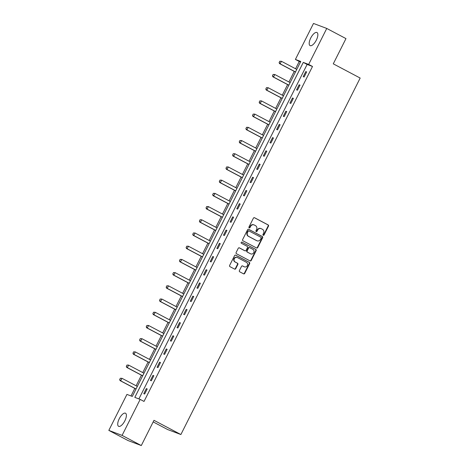 <?xml version="1.0" encoding="UTF-8"?>
<svg xmlns="http://www.w3.org/2000/svg" width="469" height="469" viewBox="0 0 469 469"><rect width="100%" height="100%" fill="white"/><g stroke="black" fill="none" stroke-linecap="round" stroke-linejoin="round"><path stroke-width="0.7" d="M263.226 235.286A0.651 0.598 110.7 0 0 264.047 234.981L268.485 226.152A0.932 0.85 110.7 0 0 268.151 224.921L254.573 217.745A0.932 0.85 110.7 0 0 253.401 218.179L248.957 227.008A0.651 0.598 110.7 0 0 249.256 227.899A0.651 0.598 110.7 0 0 250.012 227.565L250.587 226.421A2.978 2.726 110.7 0 1 254.339 225.038L255.47 225.636A2.978 2.726 110.7 0 1 256.549 229.576L255.974 230.719A0.651 0.598 110.7 0 0 256.273 231.604A0.651 0.598 110.7 0 0 257.03 231.276L257.604 230.132A2.978 2.726 110.7 0 1 261.356 228.749L262.488 229.347A2.978 2.726 110.7 0 1 263.56 233.281L262.986 234.424A0.651 0.598 110.7 0 0 263.226 235.286M263.121 235.215A0.651 0.598 110.7 0 0 263.684 234.846L268.127 226.017A0.932 0.85 110.7 0 0 267.793 224.786L254.309 217.663M249.092 227.799A0.651 0.598 110.7 0 0 249.655 227.43L250.229 226.287L250.587 226.421M256.103 231.504A0.651 0.598 110.7 0 0 256.672 231.141L257.247 229.998L257.604 230.132M119.261 418.717A7.398 2.966 117.9 0 1 125.516 413.224A7.398 2.966 117.9 0 1 124.848 420.822A7.398 2.966 117.9 0 1 118.598 426.315A7.398 2.966 117.9 0 1 119.261 418.717M310.73 38.018A7.398 2.966 117.9 0 1 316.985 32.531A7.398 2.966 117.9 0 1 316.323 40.129A7.398 2.966 117.9 0 1 310.068 45.616A7.398 2.966 117.9 0 1 310.73 38.018M239.401 270.59A0.932 0.85 110.7 0 0 239.741 271.821L243.552 273.832A0.932 0.85 110.7 0 0 244.718 273.404L249.655 263.596A0.932 0.85 110.7 0 0 249.32 262.364L235.743 255.189A0.932 0.85 110.7 0 0 234.57 255.617L229.634 265.425A0.932 0.85 110.7 0 0 229.974 266.656L234.57 269.089A0.932 0.85 110.7 0 0 235.743 268.655L237.853 264.457A0.932 0.85 110.7 0 0 237.519 263.232L235.239 262.024A2.492 2.281 110.7 0 1 237.238 257.469A2.492 2.281 110.7 0 1 237.472 257.575L246.413 262.3A2.492 2.281 110.7 0 1 244.413 266.855A2.492 2.281 110.7 0 1 244.179 266.75L242.684 265.958A0.932 0.85 110.7 0 0 241.512 266.392L239.401 270.59M326.758 28.445L345.97 38.605L333.277 63.837L360.174 78.059L180.882 434.534L153.984 420.318L141.298 445.55L122.081 435.396L108.826 430.395L126.929 394.411L132.299 396.434L300.776 61.462L295.4 59.434L313.497 23.45L326.758 28.445L308.655 64.435L303.285 62.406L134.808 397.378L140.184 399.406L122.081 435.396M140.184 399.406L144.024 401.441L312.501 66.463L308.655 64.435M256.549 247.984A0.932 0.85 110.7 0 0 257.721 247.556L262.652 237.748A0.932 0.85 110.7 0 0 262.318 236.517L248.74 229.341A0.932 0.85 110.7 0 0 247.568 229.769L242.637 239.577A0.932 0.85 110.7 0 0 242.971 240.808L256.549 247.984M256.156 250.669L251.22 260.477A0.932 0.85 110.7 0 1 250.047 260.911L236.47 253.735A0.932 0.85 110.7 0 1 236.136 252.504L238.246 248.306A0.932 0.85 110.7 0 1 239.419 247.872L244.924 250.786A0.932 0.85 110.7 0 0 246.096 250.352L247.497 247.568A0.932 0.85 110.7 0 0 247.163 246.336L241.429 243.305A0.651 0.598 110.7 0 1 241.951 242.115A0.651 0.598 110.7 0 1 242.016 242.145L255.816 249.438A0.932 0.85 110.7 0 1 256.156 250.669L255.798 250.534L250.862 260.342L251.22 260.477M153.187 421.907L167.626 429.54L180.882 434.534M312.501 66.463L307.125 64.441L138.894 398.92M305.77 71.581L303.214 76.664L304.111 77.004L306.662 71.921L305.77 71.581L306.609 72.027M299.122 84.795L296.572 89.872L297.463 90.212L300.019 85.129L299.122 84.795L299.967 85.241M292.48 98.003L289.924 103.08L290.821 103.42L293.377 98.338L292.48 98.003L293.324 98.449M285.838 111.212L283.282 116.294L284.179 116.629L286.735 111.552L285.838 111.212L286.682 111.657M279.196 124.42L276.64 129.503L277.537 129.837L280.093 124.76L279.196 124.42L280.034 124.865M272.553 137.628L269.997 142.711L270.894 143.051L273.445 137.968L272.553 137.628L273.392 138.074M265.905 150.842L263.349 155.919L264.246 156.259L266.802 151.176L265.905 150.842L266.75 151.282M259.263 164.05L256.707 169.127L257.604 169.467L260.16 164.385L259.263 164.05L260.107 164.496M252.621 177.259L250.065 182.335L250.962 182.676L253.518 177.593L252.621 177.259L253.459 177.704M245.979 190.467L243.423 195.55L244.32 195.884L246.87 190.807L245.979 190.467L246.817 190.912M239.331 203.675L236.781 208.758L237.672 209.092L240.228 204.015L239.331 203.675L240.175 204.121M232.688 216.883L230.132 221.966L231.029 222.306L233.585 217.223L232.688 216.883L233.533 217.329M226.046 230.097L223.49 235.174L224.387 235.514L226.943 230.431L226.046 230.097L226.89 230.537M219.404 243.305L216.848 248.382L217.745 248.722L220.301 243.64L219.404 243.305L220.242 243.751M212.762 256.514L210.206 261.596L211.097 261.931L213.653 256.848L212.762 256.514L213.6 256.959M206.114 269.722L203.558 274.805L204.455 275.139L207.011 270.062L206.114 269.722L206.958 270.167M199.472 282.93L196.916 288.013L197.812 288.347L200.369 283.27L199.472 282.93L200.316 283.376M192.829 296.138L190.273 301.221L191.17 301.561L193.726 296.478L192.829 296.138L193.668 296.584M186.187 309.352L183.631 314.429L184.528 314.769L187.078 309.687L186.187 309.352L187.025 309.792M179.539 322.561L176.989 327.638L177.88 327.978L180.436 322.895L179.539 322.561L180.383 323.006M172.897 335.769L170.341 340.852L171.238 341.186L173.794 336.109L172.897 335.769L173.741 336.214M166.255 348.977L163.699 354.06L164.596 354.394L167.152 349.317L166.255 348.977L167.099 349.423M159.612 362.185L157.056 367.268L157.953 367.602L160.504 362.525L159.612 362.185L160.451 362.631M152.964 375.393L150.414 380.476L151.305 380.816L153.861 375.733L152.964 375.393L153.809 375.839M146.322 388.608L143.766 393.684L144.663 394.024L147.219 388.942L146.322 388.608L147.166 389.053M300.529 61.955L299.24 61.468L295.57 68.767M294.251 71.388L288.927 81.981M287.608 84.596L282.285 95.189M280.966 97.804L275.637 108.398M274.324 111.012L268.995 121.606M267.682 124.226L262.353 134.814M261.034 137.435L255.711 148.022M254.391 150.643L249.062 161.236M247.749 163.851L242.42 174.445M241.107 177.059L235.778 187.653M234.459 190.267L229.136 200.861M227.817 203.482L222.494 214.069M221.175 216.69L215.846 227.283M214.532 229.898L209.203 240.491M207.89 243.106L202.561 253.7M201.242 256.314L195.919 266.908M194.6 269.528L189.271 280.116M187.958 282.737L182.629 293.324M181.315 295.945L175.986 306.538M174.667 309.153L169.344 319.747M168.025 322.361L162.696 332.955M161.383 335.57L156.054 346.163M154.741 348.784L149.412 359.371M148.093 361.992L142.769 372.579M141.45 375.2L136.127 385.794M134.808 388.408L131.015 395.953M141.298 445.55L128.037 440.555L108.826 430.395M299.24 61.468L295.4 59.434M307.125 64.441L303.285 62.406M261.069 228.62L260.711 228.485A2.978 2.726 110.7 0 0 257.247 229.998M254.051 224.909L253.694 224.774A2.978 2.726 110.7 0 0 250.229 226.287M256.449 247.937A0.932 0.85 110.7 0 0 257.364 247.421L262.294 237.613A0.932 0.85 110.7 0 0 261.96 236.382L248.482 229.253M261.139 238.1A0.651 0.598 110.7 0 0 260.905 237.244L248.986 230.941A0.651 0.598 110.7 0 0 248.165 231.24L247.556 232.448A2.978 2.726 110.7 0 0 248.634 236.382L256.783 240.691A2.978 2.726 110.7 0 0 260.529 239.307L261.139 238.1M248.857 230.895L248.629 230.807A0.651 0.598 110.7 0 0 247.808 231.106L248.165 231.24M257.065 240.82L256.707 240.685A2.978 2.726 110.7 0 1 256.42 240.556L248.277 236.247A2.978 2.726 110.7 0 1 247.198 232.313L247.808 231.106M249.954 260.858A0.932 0.85 110.7 0 0 250.862 260.342M239.161 247.79L244.566 250.651A0.932 0.85 110.7 0 0 244.748 250.716M241.793 242.08L255.816 249.438M250.639 253.805A2.492 2.281 110.7 0 0 253.835 252.515A2.492 2.281 110.7 0 0 252.873 249.356L249.725 247.691A0.932 0.85 110.7 0 0 248.552 248.124L247.151 250.909A0.932 0.85 110.7 0 0 247.491 252.14L250.282 253.67A2.492 2.281 110.7 0 0 250.522 253.776L250.88 253.911M249.367 247.556A0.932 0.85 110.7 0 0 248.195 247.99L248.552 248.124M250.282 253.67L247.134 252.005A0.932 0.85 110.7 0 1 246.794 250.774L248.195 247.99M255.798 250.534A0.932 0.85 110.7 0 0 255.458 249.303M244.413 266.855L244.056 266.72A2.492 2.281 110.7 0 1 243.816 266.615L242.426 265.876M237.238 257.469L236.874 257.334A2.492 2.281 110.7 0 0 234.881 261.89L235.239 262.024M234.477 269.036A0.932 0.85 110.7 0 0 235.385 268.52L237.496 264.323A0.932 0.85 110.7 0 0 237.162 263.091L234.881 261.89M243.452 273.785A0.932 0.85 110.7 0 0 244.361 273.269L249.297 263.461A0.932 0.85 110.7 0 0 248.957 262.23L235.479 255.101M279.735 61.257L279.202 62.57L279.735 61.257L281.429 61.292L280.151 63.837L295.499 71.95M279.202 62.57L280.151 63.837L279.506 63.591L295.464 72.027M296.777 69.406L281.429 61.292L279.841 61.298M279.096 62.529L279.506 63.591M273.093 74.465L272.559 75.779L273.093 74.465L274.787 74.501L273.509 77.045L288.857 85.159M272.559 75.779L273.509 77.045L272.864 76.799L288.816 85.235M290.135 82.62L274.787 74.501L273.198 74.507M272.454 75.738L272.864 76.799M266.445 87.68L265.917 88.987L266.445 87.68L268.139 87.715L266.867 90.253L282.215 98.367M265.917 88.987L266.867 90.253L266.216 90.007L282.174 98.443M283.493 95.828L268.139 87.715L266.556 87.721M265.806 88.946L266.216 90.007M259.803 100.888L259.275 102.195L259.803 100.888L261.497 100.923L260.219 103.461L275.567 111.575M259.275 102.195L260.219 103.461L259.574 103.221L275.532 111.651M276.845 109.037L261.497 100.923L259.908 100.929M259.164 102.154L259.574 103.221M253.16 114.096L252.627 115.409L253.16 114.096L254.855 114.131L253.577 116.67L268.925 124.783M252.627 115.409L253.577 116.67L252.932 116.429L268.889 124.865M270.203 122.245L254.855 114.131L253.266 114.137M252.521 115.368L252.932 116.429M246.518 127.304L245.985 128.617L246.518 127.304L248.212 127.339L246.934 129.878L262.282 137.997M245.985 128.617L246.934 129.878L246.289 129.637L262.241 138.074M263.56 135.453L248.212 127.339L246.624 127.345M245.879 128.576L246.289 129.637M239.87 140.512L239.342 141.826L239.87 140.512L241.57 140.548L240.292 143.092L255.64 151.206M239.342 141.826L240.292 143.092L239.647 142.846L255.599 151.282M256.918 148.661L241.57 140.548L239.981 140.553M239.231 141.785L239.647 142.846M233.228 153.721L232.7 155.034L233.228 153.721L234.922 153.756L233.644 156.3L248.998 164.414M232.7 155.034L233.644 156.3L232.999 156.054L248.957 164.49M250.27 161.875L234.922 153.756L233.339 153.762M232.589 154.993L232.999 156.054M226.586 166.935L226.052 168.242L226.586 166.935L228.28 166.97L227.002 169.508L242.35 177.622M226.052 168.242L227.002 169.508L226.357 169.262L242.315 177.698M243.628 175.084L228.28 166.97L226.691 166.976M225.947 168.201L226.357 169.262M219.943 180.143L219.41 181.45L219.943 180.143L221.638 180.178L220.36 182.717L235.708 190.83M219.41 181.45L220.36 182.717L219.715 182.476L235.667 190.906M236.986 188.292L221.638 180.178L220.049 180.184M219.304 181.409L219.715 182.476M213.301 193.351L212.768 194.664L213.301 193.351L214.995 193.386L213.717 195.925L229.065 204.038M212.768 194.664L213.717 195.925L213.073 195.684L229.024 204.121M230.343 201.5L214.995 193.386L213.407 193.392M212.662 194.623L213.073 195.684M206.653 206.559L206.126 207.873L206.653 206.559L208.347 206.595L207.069 209.133L222.423 217.253M206.126 207.873L207.069 209.133L206.424 208.893L222.382 217.329M223.701 214.708L208.347 206.595L206.765 206.6M206.014 207.831L206.424 208.893M200.011 219.768L199.477 221.081L200.011 219.768L201.705 219.803L200.427 222.347L215.775 230.461M199.477 221.081L200.427 222.347L199.782 222.101L215.74 230.537M217.053 227.916L201.705 219.803L200.116 219.809M199.372 221.04L199.782 222.101M193.369 232.982L192.835 234.289L193.369 232.982L195.063 233.011L193.785 235.555L209.133 243.669M192.835 234.289L193.785 235.555L193.14 235.309L209.098 243.745M210.411 241.13L195.063 233.011L193.474 233.017M192.73 234.248L193.14 235.309M186.726 246.19L186.193 247.497L186.726 246.19L188.421 246.225L187.143 248.763L202.491 256.877M186.193 247.497L187.143 248.763L186.498 248.517L202.45 256.953M203.769 254.339L188.421 246.225L186.832 246.231M186.087 247.456L186.498 248.517M180.078 259.398L179.551 260.705L180.078 259.398L181.773 259.433L180.501 261.972L195.849 270.085M179.551 260.705L180.501 261.972L179.856 261.731L195.808 270.162M197.127 267.547L181.773 259.433L180.19 259.439M179.439 260.67L179.856 261.731M173.436 272.606L172.909 273.919L173.436 272.606L175.13 272.641L173.852 275.18L189.206 283.294M172.909 273.919L173.852 275.18L173.208 274.94L189.165 283.376M190.478 280.755L175.13 272.641L173.548 272.647M172.797 273.878L173.208 274.94M166.794 285.814L166.261 287.128L166.794 285.814L168.488 285.85L167.21 288.388L182.558 296.508M166.261 287.128L167.21 288.388L166.565 288.148L182.523 296.584M183.836 293.963L168.488 285.85L166.9 285.856M166.155 287.087L166.565 288.148M160.152 299.023L159.618 300.336L160.152 299.023L161.846 299.058L160.568 301.602L175.916 309.716M159.618 300.336L160.568 301.602L159.923 301.356L175.875 309.792M177.194 307.172L161.846 299.058L160.257 299.064M159.513 300.295L159.923 301.356M153.51 312.237L152.976 313.544L153.51 312.237L155.204 312.272L153.926 314.81L169.274 322.924M152.976 313.544L153.926 314.81L153.281 314.564L169.233 323M170.552 320.386L155.204 312.272L153.615 312.272M152.871 313.503L153.281 314.564M146.861 325.445L146.334 326.752L146.861 325.445L148.556 325.48L147.278 328.019L162.632 336.132M146.334 326.752L147.278 328.019L146.633 327.778L162.591 336.209M163.91 333.594L148.556 325.48L146.973 325.486M146.222 326.711L146.633 327.778M140.219 338.653L139.686 339.961L140.219 338.653L141.914 338.688L140.636 341.227L155.984 349.341M139.686 339.961L140.636 341.227L139.991 340.986L155.948 349.417M157.262 346.802L141.914 338.688L140.325 338.694M139.58 339.925L139.991 340.986M133.577 351.861L133.044 353.175L133.577 351.861L135.271 351.897L133.993 354.435L149.341 362.549M133.044 353.175L133.993 354.435L133.348 354.195L149.306 362.631M150.619 360.01L135.271 351.897L133.683 351.902M132.938 353.134L133.348 354.195M126.935 365.07L126.401 366.383L126.935 365.07L128.629 365.105L127.351 367.643L142.699 375.763M126.401 366.383L127.351 367.643L126.706 367.403L142.658 375.839M143.977 373.218L128.629 365.105L127.04 365.111M126.296 366.342L126.706 367.403M120.287 378.278L119.759 379.591L120.287 378.278L121.981 378.313L120.709 380.857L136.057 388.971M119.759 379.591L120.709 380.857L120.058 380.611L136.016 389.047M137.335 386.433L121.981 378.313L120.398 378.319M119.648 379.55L120.058 380.611M263.684 234.846L264.047 234.981M249.655 227.43L250.012 227.565M256.672 231.141L257.03 231.276M267.793 224.786L268.151 224.921M268.127 226.017L268.485 226.152M261.96 236.382L262.318 236.517M262.294 237.613L262.652 237.748M257.364 247.421L257.721 247.556M247.198 232.313L247.556 232.448M248.277 236.247L248.634 236.382M256.42 240.556L256.783 240.691M244.566 250.651L244.924 250.786M246.794 250.774L247.151 250.909M247.134 252.005L247.491 252.14M243.816 266.615L244.179 266.75M237.162 263.091L237.519 263.232M237.496 264.323L237.853 264.457M235.385 268.52L235.743 268.655M248.957 262.23L249.32 262.364M249.297 263.461L249.655 263.596M244.361 273.269L244.718 273.404M248.564 230.777L248.922 230.912M244.654 250.686L245.017 250.821M249.279 247.515L249.637 247.655"/></g></svg>
